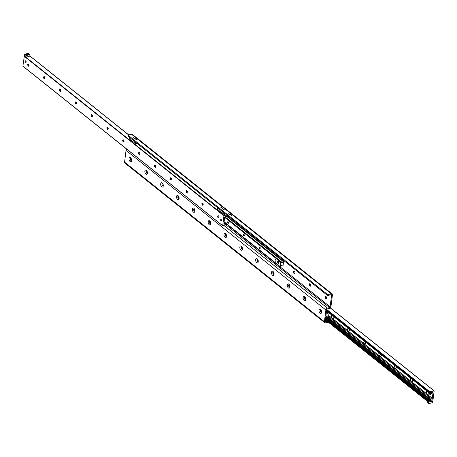 <?xml version="1.0" encoding="UTF-8"?>
<svg xmlns="http://www.w3.org/2000/svg" width="457" height="457" viewBox="0 0 457 457"><rect width="100%" height="100%" fill="white"/><g stroke="black" fill="none" stroke-linecap="round" stroke-linejoin="round"><path stroke-width="0.69" d="M321.562 312.337A2.222 1.217 74.9 0 1 321.482 312.725A2.222 1.217 74.9 0 1 319.826 313.016A2.222 1.217 74.9 0 1 319.026 310.057A2.222 1.217 74.9 0 1 320.603 309.48A2.222 1.217 74.9 0 1 321.562 312.337M320.945 309.88A1.28 0.703 -105.1 0 0 320.7 309.869A1.28 0.703 -105.1 0 0 320.357 311.286A1.28 0.703 -105.1 0 0 321.368 312.342A1.28 0.703 -105.1 0 0 321.574 312.211M320.734 309.863A1.28 0.703 -105.1 0 0 320.426 311.268A1.28 0.703 -105.1 0 0 321.402 312.331M305.733 299.695A2.222 1.217 74.9 0 1 305.653 300.083A2.222 1.217 74.9 0 1 303.996 300.375A2.222 1.217 74.9 0 1 303.197 297.421A2.222 1.217 74.9 0 1 304.773 296.839A2.222 1.217 74.9 0 1 305.733 299.695M305.116 297.239A1.28 0.703 -105.1 0 0 304.87 297.227A1.28 0.703 -105.1 0 0 304.528 298.644A1.28 0.703 -105.1 0 0 305.539 299.701A1.28 0.703 -105.1 0 0 305.744 299.569M304.905 297.221A1.28 0.703 -105.1 0 0 304.596 298.627A1.28 0.703 -105.1 0 0 305.573 299.689M289.904 287.053A2.222 1.217 74.9 0 1 289.824 287.442A2.222 1.217 74.9 0 1 288.167 287.733A2.222 1.217 74.9 0 1 287.367 284.78A2.222 1.217 74.9 0 1 288.944 284.197A2.222 1.217 74.9 0 1 289.904 287.053M289.287 284.597A1.28 0.703 -105.1 0 0 289.041 284.585A1.28 0.703 -105.1 0 0 288.698 286.008A1.28 0.703 -105.1 0 0 289.709 287.059A1.28 0.703 -105.1 0 0 289.915 286.927M289.075 284.58A1.28 0.703 -105.1 0 0 288.767 285.985A1.28 0.703 -105.1 0 0 289.744 287.047M274.074 274.411A2.222 1.217 74.9 0 1 273.989 274.8A2.222 1.217 74.9 0 1 272.338 275.091A2.222 1.217 74.9 0 1 271.538 272.138A2.222 1.217 74.9 0 1 273.115 271.555A2.222 1.217 74.9 0 1 274.074 274.411M273.457 271.955A1.28 0.703 -105.1 0 0 273.212 271.944A1.28 0.703 -105.1 0 0 272.869 273.366A1.28 0.703 -105.1 0 0 273.88 274.417A1.28 0.703 -105.1 0 0 274.086 274.286M273.246 271.938A1.28 0.703 -105.1 0 0 272.938 273.343A1.28 0.703 -105.1 0 0 273.914 274.406M258.245 261.77A2.222 1.217 74.9 0 1 258.159 262.158A2.222 1.217 74.9 0 1 256.508 262.455A2.222 1.217 74.9 0 1 255.709 259.496A2.222 1.217 74.9 0 1 257.285 258.913A2.222 1.217 74.9 0 1 258.245 261.77M257.628 259.313A1.28 0.703 -105.1 0 0 257.382 259.302A1.28 0.703 -105.1 0 0 257.04 260.724A1.28 0.703 -105.1 0 0 258.051 261.775A1.28 0.703 -105.1 0 0 258.256 261.644M257.417 259.296A1.28 0.703 -105.1 0 0 257.108 260.701A1.28 0.703 -105.1 0 0 258.085 261.764M242.416 249.128A2.222 1.217 74.9 0 1 242.33 249.516A2.222 1.217 74.9 0 1 240.679 249.813A2.222 1.217 74.9 0 1 239.879 246.854A2.222 1.217 74.9 0 1 241.456 246.277A2.222 1.217 74.9 0 1 242.416 249.128M241.799 246.671A1.28 0.703 -105.1 0 0 241.553 246.66A1.28 0.703 -105.1 0 0 241.21 248.082A1.28 0.703 -105.1 0 0 242.221 249.134A1.28 0.703 -105.1 0 0 242.427 249.002M241.587 246.654A1.28 0.703 -105.1 0 0 241.279 248.065A1.28 0.703 -105.1 0 0 242.256 249.122M226.586 236.492A2.222 1.217 74.9 0 1 226.501 236.875A2.222 1.217 74.9 0 1 224.85 237.172A2.222 1.217 74.9 0 1 224.05 234.213A2.222 1.217 74.9 0 1 225.627 233.636A2.222 1.217 74.9 0 1 226.586 236.492M225.969 234.03A1.28 0.703 -105.1 0 0 225.724 234.018A1.28 0.703 -105.1 0 0 225.381 235.441A1.28 0.703 -105.1 0 0 226.392 236.492A1.28 0.703 -105.1 0 0 226.598 236.36M225.758 234.013A1.28 0.703 -105.1 0 0 225.45 235.424A1.28 0.703 -105.1 0 0 226.426 236.486M210.757 223.85A2.222 1.217 74.9 0 1 210.671 224.233A2.222 1.217 74.9 0 1 209.02 224.53A2.222 1.217 74.9 0 1 208.221 221.571A2.222 1.217 74.9 0 1 209.797 220.994A2.222 1.217 74.9 0 1 210.757 223.85M210.14 221.388A1.28 0.703 -105.1 0 0 209.894 221.382A1.28 0.703 -105.1 0 0 209.552 222.799A1.28 0.703 -105.1 0 0 210.563 223.85A1.28 0.703 -105.1 0 0 210.768 223.719M209.929 221.371A1.28 0.703 -105.1 0 0 209.62 222.782A1.28 0.703 -105.1 0 0 210.597 223.844M194.928 211.208A2.222 1.217 74.9 0 1 194.842 211.597A2.222 1.217 74.9 0 1 193.191 211.888A2.222 1.217 74.9 0 1 192.391 208.929A2.222 1.217 74.9 0 1 193.968 208.352A2.222 1.217 74.9 0 1 194.928 211.208M194.311 208.746A1.28 0.703 -105.1 0 0 194.065 208.74A1.28 0.703 -105.1 0 0 193.722 210.157A1.28 0.703 -105.1 0 0 194.733 211.214A1.28 0.703 -105.1 0 0 194.939 211.083M194.099 208.729A1.28 0.703 -105.1 0 0 193.791 210.14A1.28 0.703 -105.1 0 0 194.768 211.203M179.098 198.567A2.222 1.217 74.9 0 1 179.013 198.955A2.222 1.217 74.9 0 1 177.362 199.246A2.222 1.217 74.9 0 1 176.562 196.287A2.222 1.217 74.9 0 1 178.139 195.71A2.222 1.217 74.9 0 1 179.098 198.567M178.481 196.104A1.28 0.703 -105.1 0 0 178.236 196.099A1.28 0.703 -105.1 0 0 177.893 197.515A1.28 0.703 -105.1 0 0 178.904 198.572A1.28 0.703 -105.1 0 0 179.11 198.441M178.27 196.087A1.28 0.703 -105.1 0 0 177.962 197.498A1.28 0.703 -105.1 0 0 178.938 198.561M163.269 185.925A2.222 1.217 74.9 0 1 163.183 186.313A2.222 1.217 74.9 0 1 161.532 186.605A2.222 1.217 74.9 0 1 160.733 183.645A2.222 1.217 74.9 0 1 162.309 183.068A2.222 1.217 74.9 0 1 163.269 185.925M162.652 183.463A1.28 0.703 -105.1 0 0 162.406 183.457A1.28 0.703 -105.1 0 0 162.064 184.874A1.28 0.703 -105.1 0 0 163.075 185.93A1.28 0.703 -105.1 0 0 163.28 185.799M162.441 183.446A1.28 0.703 -105.1 0 0 162.132 184.857A1.28 0.703 -105.1 0 0 163.109 185.919M147.44 173.283A2.222 1.217 74.9 0 1 147.354 173.671A2.222 1.217 74.9 0 1 145.703 173.963A2.222 1.217 74.9 0 1 144.903 171.004A2.222 1.217 74.9 0 1 146.48 170.427A2.222 1.217 74.9 0 1 147.44 173.283M146.823 170.827A1.28 0.703 -105.1 0 0 146.577 170.815A1.28 0.703 -105.1 0 0 146.234 172.232A1.28 0.703 -105.1 0 0 147.245 173.289A1.28 0.703 -105.1 0 0 147.451 173.157M146.611 170.804A1.28 0.703 -105.1 0 0 146.303 172.215A1.28 0.703 -105.1 0 0 147.28 173.277M131.61 160.641A2.222 1.217 74.9 0 1 131.525 161.03A2.222 1.217 74.9 0 1 129.874 161.321A2.222 1.217 74.9 0 1 129.074 158.362A2.222 1.217 74.9 0 1 130.651 157.785A2.222 1.217 74.9 0 1 131.61 160.641M130.993 158.185A1.28 0.703 -105.1 0 0 130.748 158.173A1.28 0.703 -105.1 0 0 130.405 159.59A1.28 0.703 -105.1 0 0 131.416 160.647A1.28 0.703 -105.1 0 0 131.622 160.516M130.782 158.168A1.28 0.703 -105.1 0 0 130.474 159.573A1.28 0.703 -105.1 0 0 131.45 160.636M325.378 296.484A2.222 1.217 -105.1 0 0 326.007 298.815M326.218 298.832A1.28 0.703 74.9 0 1 325.727 298.644A1.28 0.703 74.9 0 1 325.224 296.776A1.28 0.703 74.9 0 1 325.55 296.364M326.589 298.204A1.28 0.703 74.9 0 1 326.184 298.844A1.28 0.703 74.9 0 1 325.173 297.793A1.28 0.703 74.9 0 1 325.515 296.37A1.28 0.703 74.9 0 1 326.304 296.89A1.28 0.703 74.9 0 1 326.589 298.204M309.549 283.843A2.222 1.217 -105.1 0 0 310.177 286.173M310.389 286.196A1.28 0.703 74.9 0 1 309.897 286.002A1.28 0.703 74.9 0 1 309.395 284.134A1.28 0.703 74.9 0 1 309.72 283.723M310.76 285.562A1.28 0.703 74.9 0 1 310.354 286.202A1.28 0.703 74.9 0 1 309.343 285.151A1.28 0.703 74.9 0 1 309.686 283.728A1.28 0.703 74.9 0 1 310.474 284.248A1.28 0.703 74.9 0 1 310.76 285.562M293.72 271.201A2.222 1.217 -105.1 0 0 294.348 273.537M294.559 273.554A1.28 0.703 74.9 0 1 294.068 273.36A1.28 0.703 74.9 0 1 293.565 271.492A1.28 0.703 74.9 0 1 293.891 271.081M294.931 272.92A1.28 0.703 74.9 0 1 294.525 273.566A1.28 0.703 74.9 0 1 293.514 272.509A1.28 0.703 74.9 0 1 293.857 271.092A1.28 0.703 74.9 0 1 294.645 271.607A1.28 0.703 74.9 0 1 294.931 272.92M328.235 322.105A1.023 0.514 7.1 0 0 328.24 322.105L325.613 322.813A1.708 1.148 128.6 0 1 324.733 322.682A1.708 1.148 128.6 0 1 324.419 321.717L325.881 309.977L126.035 150.382A1.708 1.148 -51.4 0 1 126.686 149.102M327.441 321.471L325.727 321.934A0.685 0.457 -51.4 0 1 325.247 321.494L326.709 309.755A0.685 0.457 -51.4 0 1 327.332 309.018L329.406 308.458A1.708 1.148 128.6 0 0 330.965 306.618L332.428 294.879A1.708 1.148 128.6 0 0 332.113 293.914A1.708 1.148 128.6 0 0 331.234 293.782L328.612 294.491A1.023 0.514 -172.9 0 1 327.189 294.239L128.531 135.592A1.023 0.514 -172.9 0 1 128.343 135.238A1.023 0.514 -172.9 0 1 128.765 134.895L131.388 134.187A1.708 1.148 -51.4 0 1 132.267 134.318L332.113 293.914M327.189 294.239L327.081 295.119A1.023 0.514 7.1 0 0 328.497 295.371L331.119 294.662A0.685 0.457 -51.4 0 1 331.599 295.102L330.137 306.841A0.685 0.457 -51.4 0 1 329.514 307.578L327.441 308.138A1.708 1.148 128.6 0 0 325.881 309.977M327.081 295.119L128.417 136.472L128.531 135.592M128.343 135.238L128.228 136.123A1.023 0.514 7.1 0 0 128.417 136.472M231.75 215.664L230.945 215.361L231.75 215.664M228.98 213.448L228.174 213.151L228.98 213.448M224.227 209.66L223.422 209.357L224.227 209.66M221.456 207.444L220.651 207.147L221.456 207.444M136.614 139.688L135.809 139.385L136.614 139.688M133.844 137.477L133.038 137.174L133.844 137.477M230.385 214.573L229.517 214.253L230.385 214.573M222.867 208.569L221.999 208.243L222.867 208.569M135.255 138.602L134.381 138.277L135.255 138.602M324.733 322.682L124.887 163.086A1.708 1.148 -51.4 0 1 124.572 162.121L126.035 150.382M218.023 215.738A2.222 1.217 -105.1 0 0 218.595 217.858M218.697 217.858A1.125 0.617 74.9 0 1 218.28 217.692A1.125 0.617 74.9 0 1 217.835 216.041A1.125 0.617 74.9 0 1 218.115 215.687M219.017 217.304A1.125 0.617 74.9 0 1 218.657 217.875A1.125 0.617 74.9 0 1 217.772 216.944A1.125 0.617 74.9 0 1 218.075 215.698A1.125 0.617 74.9 0 1 218.766 216.155A1.125 0.617 74.9 0 1 219.017 217.304M202.194 203.097A2.222 1.217 -105.1 0 0 202.765 205.216M202.868 205.216A1.125 0.617 74.9 0 1 202.451 205.05A1.125 0.617 74.9 0 1 202.005 203.405A1.125 0.617 74.9 0 1 202.285 203.045M203.188 204.662A1.125 0.617 74.9 0 1 202.828 205.233A1.125 0.617 74.9 0 1 201.943 204.302A1.125 0.617 74.9 0 1 202.245 203.057A1.125 0.617 74.9 0 1 202.937 203.514A1.125 0.617 74.9 0 1 203.188 204.662M186.365 190.455A2.222 1.217 -105.1 0 0 186.936 192.574M187.039 192.574A1.125 0.617 74.9 0 1 186.622 192.408A1.125 0.617 74.9 0 1 186.176 190.763A1.125 0.617 74.9 0 1 186.456 190.403M187.359 192.026A1.125 0.617 74.9 0 1 186.999 192.591A1.125 0.617 74.9 0 1 186.113 191.66A1.125 0.617 74.9 0 1 186.41 190.415A1.125 0.617 74.9 0 1 187.107 190.872A1.125 0.617 74.9 0 1 187.359 192.026M170.535 177.813A2.222 1.217 -105.1 0 0 171.107 179.932M171.209 179.932A1.125 0.617 74.9 0 1 170.792 179.767A1.125 0.617 74.9 0 1 170.347 178.121A1.125 0.617 74.9 0 1 170.627 177.762M171.529 179.384A1.125 0.617 74.9 0 1 171.169 179.949A1.125 0.617 74.9 0 1 170.284 179.018A1.125 0.617 74.9 0 1 170.581 177.773A1.125 0.617 74.9 0 1 171.278 178.23A1.125 0.617 74.9 0 1 171.529 179.384M154.706 165.177A2.222 1.217 -105.1 0 0 155.277 167.291M155.38 167.296A1.125 0.617 74.9 0 1 154.963 167.125A1.125 0.617 74.9 0 1 154.517 165.48A1.125 0.617 74.9 0 1 154.797 165.12M155.7 166.742A1.125 0.617 74.9 0 1 155.34 167.308A1.125 0.617 74.9 0 1 154.455 166.382A1.125 0.617 74.9 0 1 154.752 165.131A1.125 0.617 74.9 0 1 155.449 165.588A1.125 0.617 74.9 0 1 155.7 166.742M138.877 152.535A2.222 1.217 -105.1 0 0 139.448 154.649M139.551 154.655A1.125 0.617 74.9 0 1 139.134 154.483A1.125 0.617 74.9 0 1 138.688 152.838A1.125 0.617 74.9 0 1 138.968 152.478M139.871 154.1A1.125 0.617 74.9 0 1 139.511 154.666A1.125 0.617 74.9 0 1 138.625 153.741A1.125 0.617 74.9 0 1 138.922 152.489A1.125 0.617 74.9 0 1 139.619 152.946A1.125 0.617 74.9 0 1 139.871 154.1M123.047 139.893A2.222 1.217 -105.1 0 0 123.619 142.013M123.721 142.013A1.125 0.617 74.9 0 1 123.304 141.841A1.125 0.617 74.9 0 1 122.859 140.196A1.125 0.617 74.9 0 1 123.139 139.842M124.041 141.459A1.125 0.617 74.9 0 1 123.681 142.024A1.125 0.617 74.9 0 1 122.796 141.099A1.125 0.617 74.9 0 1 123.093 139.848A1.125 0.617 74.9 0 1 123.79 140.305A1.125 0.617 74.9 0 1 124.041 141.459M107.218 127.252A2.222 1.217 -105.1 0 0 107.789 129.371M107.892 129.371A1.125 0.617 74.9 0 1 107.475 129.2A1.125 0.617 74.9 0 1 107.029 127.554A1.125 0.617 74.9 0 1 107.309 127.2M108.212 128.817A1.125 0.617 74.9 0 1 107.852 129.382A1.125 0.617 74.9 0 1 106.967 128.457A1.125 0.617 74.9 0 1 107.264 127.206A1.125 0.617 74.9 0 1 107.961 127.663A1.125 0.617 74.9 0 1 108.212 128.817M91.389 114.61A2.222 1.217 -105.1 0 0 91.96 116.729M92.063 116.729A1.125 0.617 74.9 0 1 91.646 116.558A1.125 0.617 74.9 0 1 91.2 114.913A1.125 0.617 74.9 0 1 91.48 114.558M92.383 116.175A1.125 0.617 74.9 0 1 92.023 116.741A1.125 0.617 74.9 0 1 91.137 115.815A1.125 0.617 74.9 0 1 91.434 114.564A1.125 0.617 74.9 0 1 92.131 115.021A1.125 0.617 74.9 0 1 92.383 116.175M75.559 101.968A2.222 1.217 -105.1 0 0 76.13 104.087M76.233 104.087A1.125 0.617 74.9 0 1 75.816 103.916A1.125 0.617 74.9 0 1 75.371 102.271A1.125 0.617 74.9 0 1 75.651 101.917M76.553 103.533A1.125 0.617 74.9 0 1 76.193 104.099A1.125 0.617 74.9 0 1 75.308 103.173A1.125 0.617 74.9 0 1 75.605 101.922A1.125 0.617 74.9 0 1 76.302 102.379A1.125 0.617 74.9 0 1 76.553 103.533M59.73 89.326A2.222 1.217 -105.1 0 0 60.301 91.446M60.404 91.446A1.125 0.617 74.9 0 1 59.987 91.274A1.125 0.617 74.9 0 1 59.541 89.629A1.125 0.617 74.9 0 1 59.821 89.275M60.724 90.892A1.125 0.617 74.9 0 1 60.364 91.457A1.125 0.617 74.9 0 1 59.479 90.532A1.125 0.617 74.9 0 1 59.776 89.281A1.125 0.617 74.9 0 1 60.473 89.738A1.125 0.617 74.9 0 1 60.724 90.892M43.901 76.685A2.222 1.217 -105.1 0 0 44.472 78.804M44.575 78.804A1.125 0.617 74.9 0 1 44.158 78.638A1.125 0.617 74.9 0 1 43.712 76.987A1.125 0.617 74.9 0 1 43.992 76.633M44.895 78.25A1.125 0.617 74.9 0 1 44.535 78.815A1.125 0.617 74.9 0 1 43.649 77.89A1.125 0.617 74.9 0 1 43.946 76.639A1.125 0.617 74.9 0 1 44.643 77.096A1.125 0.617 74.9 0 1 44.895 78.25M28.071 64.043A2.222 1.217 -105.1 0 0 28.642 66.162M28.745 66.162A1.125 0.617 74.9 0 1 28.328 65.997A1.125 0.617 74.9 0 1 27.883 64.346A1.125 0.617 74.9 0 1 28.163 63.991M29.065 65.608A1.125 0.617 74.9 0 1 28.705 66.179A1.125 0.617 74.9 0 1 27.82 65.248A1.125 0.617 74.9 0 1 28.117 64.003A1.125 0.617 74.9 0 1 28.814 64.454A1.125 0.617 74.9 0 1 29.065 65.608M227.335 215.464A0.851 0.571 128.6 0 0 226.649 215.715L225.307 216.481A0.685 0.457 128.6 0 0 224.684 217.218L223.873 223.73A0.685 0.457 128.6 0 0 224.353 224.17L225.587 224.244A0.851 0.571 128.6 0 0 226.381 224.027L226.615 223.81M221.565 220.628A0.823 0.451 74.9 0 1 221.302 221.039A0.823 0.451 74.9 0 1 220.657 220.365A0.823 0.451 74.9 0 1 220.874 219.457A0.823 0.451 74.9 0 1 221.382 219.788A0.823 0.451 74.9 0 1 221.565 220.628M26.163 62.003A0.823 0.451 74.9 0 1 25.9 62.415A0.823 0.451 74.9 0 1 25.255 61.741A0.823 0.451 74.9 0 1 25.478 60.832A0.823 0.451 74.9 0 1 25.98 61.164A0.823 0.451 74.9 0 1 26.163 62.003M227.266 224.33L222.696 225.678L223.93 215.79L226.603 214.881L224.227 215.521L222.645 214.259L222.845 212.642L223.564 212.454M29.894 54.572L29.831 56.148L25.963 57.194L26.163 55.577L29.894 54.572L28.311 53.309L24.581 54.314L22.89 66.208L222.696 225.695M428.923 392.672A2.222 1.217 74.9 0 1 428.906 393.197A2.222 1.217 74.9 0 1 428.826 393.586A2.222 1.217 74.9 0 1 427.084 393.785A2.222 1.217 74.9 0 1 426.438 390.689M427.855 391.82A1.125 0.617 -105.1 0 0 428.797 393.02A1.125 0.617 -105.1 0 0 428.929 392.957M427.952 391.895A1.125 0.617 -105.1 0 0 428.837 393.009M413.094 380.03A2.222 1.217 74.9 0 1 413.077 380.555A2.222 1.217 74.9 0 1 412.997 380.944A2.222 1.217 74.9 0 1 411.254 381.144A2.222 1.217 74.9 0 1 410.609 378.048M412.025 379.179A1.125 0.617 -105.1 0 0 412.968 380.378A1.125 0.617 -105.1 0 0 413.099 380.315M412.123 379.253A1.125 0.617 -105.1 0 0 413.008 380.367M397.264 367.394A2.222 1.217 74.9 0 1 397.247 367.919A2.222 1.217 74.9 0 1 397.167 368.302A2.222 1.217 74.9 0 1 395.425 368.502A2.222 1.217 74.9 0 1 394.779 365.406M396.196 366.537A1.125 0.617 -105.1 0 0 397.139 367.742A1.125 0.617 -105.1 0 0 397.27 367.674M396.293 366.617A1.125 0.617 -105.1 0 0 397.179 367.725M381.435 354.752A2.222 1.217 74.9 0 1 381.418 355.278A2.222 1.217 74.9 0 1 381.338 355.66A2.222 1.217 74.9 0 1 379.596 355.86A2.222 1.217 74.9 0 1 378.95 352.764M380.367 353.895A1.125 0.617 -105.1 0 0 381.309 355.1A1.125 0.617 -105.1 0 0 381.441 355.032M380.464 353.975A1.125 0.617 -105.1 0 0 381.349 355.083M365.606 342.11A2.222 1.217 74.9 0 1 365.589 342.636A2.222 1.217 74.9 0 1 365.509 343.024A2.222 1.217 74.9 0 1 363.766 343.218A2.222 1.217 74.9 0 1 363.121 340.122M364.537 341.253A1.125 0.617 -105.1 0 0 365.48 342.459A1.125 0.617 -105.1 0 0 365.611 342.39M364.635 341.333A1.125 0.617 -105.1 0 0 365.52 342.442M349.776 329.468A2.222 1.217 74.9 0 1 349.759 329.994A2.222 1.217 74.9 0 1 349.679 330.382A2.222 1.217 74.9 0 1 347.937 330.577A2.222 1.217 74.9 0 1 347.291 327.48M348.708 328.612A1.125 0.617 -105.1 0 0 349.651 329.817A1.125 0.617 -105.1 0 0 349.782 329.748M348.805 328.692A1.125 0.617 -105.1 0 0 349.691 329.8M333.947 316.827A2.222 1.217 74.9 0 1 333.93 317.352A2.222 1.217 74.9 0 1 333.85 317.741A2.222 1.217 74.9 0 1 332.108 317.935A2.222 1.217 74.9 0 1 331.462 314.839M332.879 315.97A1.125 0.617 -105.1 0 0 333.821 317.175A1.125 0.617 -105.1 0 0 333.953 317.107M332.976 316.05A1.125 0.617 -105.1 0 0 333.861 317.158M430.762 399.098A0.685 0.343 -172.9 0 1 431.048 399.132L431.128 399.789A0.685 0.343 -172.9 0 1 430.208 399.361A0.685 0.343 -172.9 0 1 430.363 399.178L431.025 399.121M431.539 400.115A0.685 0.457 128.6 0 0 432.162 399.378L432.973 392.866A0.685 0.457 128.6 0 0 432.493 392.426L431.259 392.357A0.851 0.571 128.6 0 0 430.465 392.569L429.551 393.174L429.894 391.877L434.15 390.918L432.916 400.806L428.615 402.154L428.466 401.195L428.923 400.84L429.403 401.097A0.851 0.571 128.6 0 0 430.197 400.88L431.539 400.115L431.128 399.789M325.652 318.238L428.329 400.235L429.083 399.995L429.729 400.503L428.9 400.692L428.329 400.241L429.083 399.995L326.218 317.844M328.68 315.661L432.282 398.395M328.697 315.513L432.305 398.253M276.045 260.827A0.84 0.457 74.9 0 1 275.777 261.25A0.84 0.457 74.9 0 1 275.114 260.559A0.84 0.457 74.9 0 1 275.343 259.627A0.84 0.457 74.9 0 1 275.857 259.97A0.84 0.457 74.9 0 1 276.045 260.827M260.216 248.185A0.84 0.457 74.9 0 1 259.947 248.608A0.84 0.457 74.9 0 1 259.285 247.917A0.84 0.457 74.9 0 1 259.513 246.986A0.84 0.457 74.9 0 1 260.027 247.328A0.84 0.457 74.9 0 1 260.216 248.185M244.386 235.544A0.84 0.457 74.9 0 1 244.118 235.966A0.84 0.457 74.9 0 1 243.455 235.275A0.84 0.457 74.9 0 1 243.684 234.35A0.84 0.457 74.9 0 1 244.198 234.687A0.84 0.457 74.9 0 1 244.386 235.544M228.557 222.907A0.84 0.457 74.9 0 1 228.289 223.324A0.84 0.457 74.9 0 1 227.626 222.633A0.84 0.457 74.9 0 1 227.854 221.708A0.84 0.457 74.9 0 1 228.369 222.045A0.84 0.457 74.9 0 1 228.557 222.907M279.096 261.73L278.382 261.924L278.199 263.392L277.205 262.604L277.388 261.136L278.107 260.941L279.096 261.73L279.004 262.467A0.851 0.468 74.9 0 1 278.736 262.895M282.095 262.564L283.551 261.398L283.037 265.791L282.615 265.98L281.712 265.357L280.25 266.642L280.781 262.187L282.095 262.564L225.267 217.184M321.168 310.257A0.84 0.457 -105.1 0 0 321.082 311.091A0.84 0.457 -105.1 0 0 321.579 311.771M305.339 297.616A0.84 0.457 -105.1 0 0 305.253 298.45A0.84 0.457 -105.1 0 0 305.75 299.129M289.51 284.974A0.84 0.457 -105.1 0 0 289.424 285.808A0.84 0.457 -105.1 0 0 289.921 286.493M273.68 272.332A0.84 0.457 -105.1 0 0 273.594 273.166A0.84 0.457 -105.1 0 0 274.091 273.852M257.851 259.69A0.84 0.457 -105.1 0 0 257.765 260.524A0.84 0.457 -105.1 0 0 258.262 261.21M242.021 247.048A0.84 0.457 -105.1 0 0 241.936 247.883A0.84 0.457 -105.1 0 0 242.433 248.568M226.192 234.407A0.84 0.457 -105.1 0 0 226.106 235.246A0.84 0.457 -105.1 0 0 226.603 235.926M210.363 221.765A0.84 0.457 -105.1 0 0 210.277 222.605A0.84 0.457 -105.1 0 0 210.774 223.284M194.533 209.123A0.84 0.457 -105.1 0 0 194.448 209.963A0.84 0.457 -105.1 0 0 194.945 210.643M178.704 196.481A0.84 0.457 -105.1 0 0 178.618 197.321A0.84 0.457 -105.1 0 0 179.115 198.001M329.023 312.891L328.577 316.484L327.463 315.947L325.807 317.272L326.321 312.879L326.744 312.691L327.646 313.313L328.514 312.485M224.593 217.943L225.061 217.235L227.557 216.561L227.7 215.915L227.557 216.561M225.141 222.633L224.273 222.827L224.044 222.348M224.01 223.165L223.947 223.113A0.6 0.4 128.6 0 0 224.318 223.21L225.472 222.896M227.129 215.458L227.7 215.915M227.603 216.195L225.107 216.869A0.6 0.4 128.6 0 0 224.69 217.189M328.657 315.827L329.057 316.141L328.617 316.164M325.698 317.872L325.744 317.501M326.001 317.546L328.497 316.878L328.709 316.238M326.441 311.897L327.549 311.714M326.698 311.942L326.487 311.531M327.218 311.446L326.744 311.577M325.955 317.918L328.452 317.244A0.6 0.4 128.6 0 0 329 316.598L329.057 316.141M224.227 215.521L224.427 213.91L222.845 212.642M224.427 213.91L225.147 213.716M223.981 212.785A0.805 0.4 7.1 0 0 224.061 213.128A0.805 0.4 7.1 0 0 224.09 213.156A0.805 0.4 7.1 0 0 224.724 213.379M27.757 54.332L28.705 54.143L28.734 54.452M27.728 54.309A0.674 0.337 7.1 0 0 28.797 54.423A0.674 0.337 7.1 0 0 28.751 53.972A0.674 0.337 7.1 0 0 27.86 53.857A0.674 0.337 7.1 0 0 27.706 54.286A0.674 0.337 7.1 0 0 27.728 54.309M26.163 55.577L24.581 54.314M25.832 54.823A0.805 0.4 7.1 0 0 27.1 54.96A0.805 0.4 7.1 0 0 27.049 54.417A0.805 0.4 7.1 0 0 25.986 54.286A0.805 0.4 7.1 0 0 25.798 54.794A0.805 0.4 7.1 0 0 25.832 54.823M25.849 54.834A0.685 0.343 -172.9 0 1 25.786 54.663A0.685 0.343 -172.9 0 1 26.278 54.4A0.685 0.343 -172.9 0 1 27.02 54.6A0.685 0.343 -172.9 0 1 27.146 54.834A0.685 0.343 -172.9 0 1 27.043 54.983M25.963 57.194L24.381 55.925M428.689 403.691L428.752 402.114L432.619 401.075L432.419 402.686L428.689 403.691L426.987 402.32L427.141 401.086M428.569 403.582L426.987 402.32M129.891 137.648L129.697 139.208L135.529 143.555M135.432 142.07L135.238 143.635M137.129 143.424L135.815 143.778L135.975 142.504M135.815 143.778L135.318 143.384M129.731 138.928L129.839 137.603M217.509 207.615L217.315 209.18L222.736 213.51M223.05 212.042L222.976 212.608M217.349 208.895L217.452 207.575M430.723 392.392A1.023 0.56 74.9 0 1 431.231 393.763A1.023 0.56 74.9 0 1 430.905 394.277L430.214 394.465A1.023 0.56 74.9 0 1 429.586 394.054A1.023 0.56 74.9 0 1 429.352 393.014M430.237 392.786A1.023 0.56 74.9 0 1 430.54 393.951A1.023 0.56 74.9 0 1 430.214 394.465M279.004 262.467L278.913 263.198L278.199 263.392M277.388 261.136L278.382 261.924M325.241 321.545L325.727 321.934M328.497 295.371L328.612 294.491M331.234 293.782L131.388 134.187M331.599 295.102L331.068 294.679M124.572 162.121L324.419 321.717M227.146 224.593L330.137 306.841M329.514 307.578L226.055 224.958M223.987 225.518L327.441 308.138M22.85 66.082L222.696 225.678M24.084 56.194L223.93 215.79M24.284 55.954L224.13 215.55M29.848 56.017L128.657 134.929M223.867 223.787L224.353 224.17M223.941 223.165L224.993 223.999M224.159 223.222L225.141 224.01M224.301 223.216L225.587 224.244M225.09 222.999L226.381 224.027M28.111 64.688L29.077 65.46M43.941 77.33L44.906 78.101M59.77 89.972L60.735 90.743M75.599 102.614L76.565 103.385M91.429 115.255L92.394 116.027M107.258 127.897L108.223 128.668M123.087 140.539L124.053 141.31M327.937 317.381L430.363 399.178M328.886 316.901L432.162 399.378M429.729 400.503L430.197 400.88M327.086 317.609L430.734 400.383M428.9 400.692L429.403 401.097M330.268 307.938L433.996 390.775M325.464 319.746L428.375 401.932M325.555 319.009L428.466 401.195M325.635 318.358L428.923 400.84M327.298 317.552L430.9 400.286M432.442 392.437L432.973 392.866M326.578 310.8L429.489 392.986M326.669 310.057L429.586 392.249M326.772 309.526L429.894 391.877M282.129 262.478L225.37 217.155M225.101 217.224L281.86 262.552L225.101 217.224M280.998 262.101L224.941 217.332M283.3 261.438L227.22 216.652M227.049 216.698L283.169 261.518M224.907 217.401L280.872 262.095M280.861 262.095L224.907 217.412M227.403 216.607L283.483 261.393M224.89 217.555L280.781 262.187M280.232 266.591L224.113 221.776L280.232 266.597M326.424 312.022L327.84 313.154M327.88 313.068L326.441 311.92M326.744 312.691L326.378 312.399M328.497 316.878L327.652 316.198M22.89 66.208L222.736 225.804M29.859 55.914L128.76 134.895M28.077 64.328L29.048 65.105M43.906 76.97L44.877 77.747M59.736 89.606L60.707 90.383M75.565 102.248L76.536 103.025M91.394 114.89L92.365 115.667M107.224 127.532L108.195 128.308M123.053 140.173L124.024 140.95M330.314 307.898L434.11 390.792M325.447 319.877L428.438 402.126M326.561 310.926L429.551 393.174M227.443 216.595L283.551 261.398M224.113 221.811L280.25 266.642"/></g></svg>
